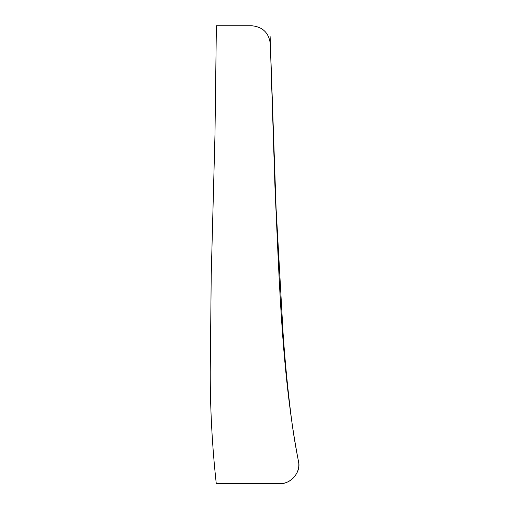<?xml version="1.0" encoding="UTF-8"?>
<svg xmlns="http://www.w3.org/2000/svg" width="509" height="509" viewBox="0 0 509 509"><rect width="100%" height="100%" fill="white"/><g stroke="black" fill="none" stroke-linecap="round" stroke-linejoin="round"><path stroke-width="0.76" d="M247.972 483.55L253.431 483.55M279.753 483.55L280.007 483.55C291.492 483.938 301.073 472.117 298.382 460.944C281.458 372.079 279.473 281.502 275.121 191.492L270.324 44.003C268.975 32.869 262.72 26.786 251.567 25.749L216.382 25.749L216.414 31.482M280.007 483.55L216.37 483.55M270.324 43.997L270.254 42.826M263.84 30.324L260.576 28.052M270.126 36.578L276.082 208.257L283.125 333.84C285.04 361.874 287.77 389.83 291.313 417.704C293.241 432.682 295.608 447.112 298.414 460.995C301.735 472.486 289.78 484.479 280.039 483.55M216.261 483.55C212.208 446.444 210.198 409.223 210.236 371.882L211.222 275.324L214.983 134.363L216.382 25.749"/></g></svg>
